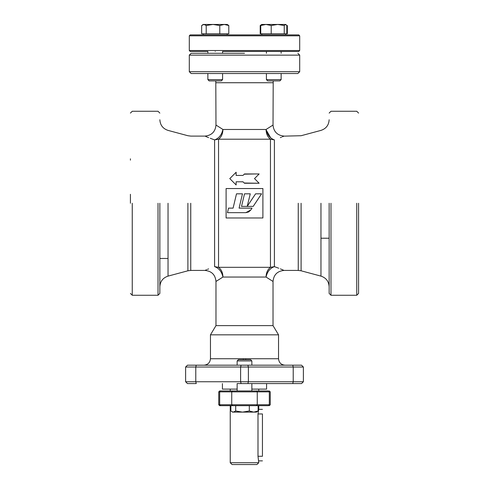 <?xml version="1.0" encoding="UTF-8"?>
<svg xmlns="http://www.w3.org/2000/svg" width="489" height="489" viewBox="0 0 489 489"><rect width="100%" height="100%" fill="white"/><g stroke="black" fill="none" stroke-linecap="round" stroke-linejoin="round"><path stroke-width="0.73" d="M266.413 79.621L267.685 80.893L279.867 80.893L281.138 79.621L266.413 79.621L266.413 73.533L255.27 73.533M261.817 33.79L261.817 34.89L285.735 34.89L285.735 33.79M271.212 33.79L260.741 33.79L260.741 25.52L265.973 24.45L271.212 25.52L277.728 24.45L285.735 24.45L286.811 25.52L286.811 33.79L271.212 33.79L271.212 25.52M262.489 24.45L285.735 24.45L265.973 24.45L277.728 24.45L284.243 25.52L285.527 24.45L261.817 24.45L265.973 24.45L262.025 24.45L260.741 25.52M284.243 25.52L284.243 33.79M281.138 34.89L298.785 34.89L299.702 35.813L299.702 50.532L189.298 50.532L190.215 51.455L207.862 51.455L205.105 51.455L207.862 51.455L207.862 53.295M279.867 80.893L281.138 79.621L281.138 73.533L297.862 73.533L299.702 71.694L299.702 55.135L189.298 55.135L189.298 71.694L191.138 73.533L207.862 73.533L207.862 79.621L222.587 79.621L222.587 73.533M222.587 53.295L222.587 51.455L298.785 51.455L244.5 51.455L266.413 51.455L266.413 53.295M209.133 80.893L207.862 79.621L209.133 80.893L221.315 80.893L222.587 79.621M281.138 79.621L281.138 73.601L282.22 73.533L281.138 73.533M281.138 51.455L281.138 53.295L281.138 51.455L298.785 51.455L299.702 50.532M211.272 24.45L203.473 24.45M206.217 25.52L213.002 24.45L203.937 24.45L206.217 25.52L206.217 33.79L201.651 33.79L201.651 25.52L203.937 24.45L203.265 24.45L224.292 24.45L228.797 25.52L227.397 24.572M203.265 33.79L203.265 34.89L227.183 34.89L227.183 33.79M227.183 24.45L213.002 24.45L219.787 25.52L224.292 24.45M228.797 25.52L228.797 33.79L206.217 33.79M219.787 25.52L219.787 33.79M258.76 389.11L258.76 390.949L268.424 390.949C269.641 390.949 269.641 390.949 268.424 390.949L219.659 390.949L218.742 391.866L218.742 404.745L219.659 405.668L220.576 405.668L219.659 405.668M235.282 412.111L233.29 412.111L235.698 410.98L242.507 412.111L253.718 412.111L258.119 410.98L258.119 405.668L268.424 405.668L220.576 405.668L256.377 405.668L257.263 404.745L231.737 404.745L232.623 405.668M251.859 360.937L250.588 359.666L238.412 359.666L237.141 360.937L251.859 360.937L251.859 365.185M251.859 383.584L251.859 390.949L251.859 383.584L267.135 383.584M237.141 390.949L237.141 383.584L237.141 390.949M237.141 365.185L237.141 360.937M268.424 405.668C269.647 405.668 269.647 405.668 268.424 405.668L269.311 404.745L257.263 404.745L257.263 391.866L269.311 391.866C270.576 391.866 270.576 391.866 269.311 391.866L269.311 404.745C270.576 404.745 270.576 404.745 269.311 404.745M286.597 25.208L285.063 24.45M261.603 24.572L262.025 24.45M261.181 33.79L260.203 33.79L260.203 25.52L261.426 24.694M287.349 25.52L287.349 33.79L286.811 33.79M257.996 413.951L262.44 413.951C262.44 408.015 262.44 408.015 262.44 413.951L262.44 456.268C262.44 462.203 262.44 462.203 262.44 456.268L257.996 456.268L257.996 413.951L258.76 409.348L258.76 405.668M215.227 51.455C228.277 51.455 228.277 51.455 215.227 51.455C202.171 51.455 202.171 51.455 215.227 51.455M273.773 51.455C286.829 51.455 286.829 51.455 273.773 51.455C260.723 51.455 260.723 51.455 273.773 51.455M299.702 35.813L189.298 35.813L190.215 34.89L207.862 34.89M189.298 50.532L189.298 35.813M222.587 34.89L266.413 34.89M298.785 34.89L190.215 34.89M247.202 206.389L241.523 206.389L244.518 193.821L250.27 193.821L247.202 206.389L253.192 206.389L261.566 193.821L255.588 193.821L247.202 206.389L255.588 193.821L261.566 193.821L253.192 206.389L247.202 206.389M251.859 389.11L266.578 389.11L266.578 383.584M222.422 383.584L222.422 389.11L237.141 389.11M210.246 138.283L214.604 139.891C201.841 134.958 201.841 134.958 214.604 139.891L218.546 139.2C221.315 137.116 222.782 133.87 222.947 129.475C221.7 134.872 218.919 138.344 214.604 139.891L214.604 266.627C218.974 268.21 221.755 271.682 222.947 277.049C222.843 272.783 221.376 269.537 218.546 267.318L214.604 266.627C201.841 271.56 201.841 271.56 214.604 266.627L218.546 267.318L270.454 267.318C267.624 269.537 266.157 272.783 266.053 277.049C267.245 271.682 270.026 268.21 274.396 266.627L270.454 267.318L270.454 139.2C267.648 137.024 266.181 133.778 266.053 129.475L273.021 125.056L273.204 80.893M205.215 365.185L187.458 365.185L185.618 367.025L185.618 381.744L303.382 381.744L301.542 383.584L237.141 383.584M301.542 383.584L303.382 381.744L303.382 367.025L301.542 365.185L283.785 365.185M187.458 383.584L196.26 383.584L187.458 383.584L185.618 381.744M187.458 365.185L301.542 365.185L303.382 367.025L293.223 367.025L293.223 381.744L292.74 383.584L296.297 383.584M204.017 365.185C207.904 364.776 210.05 362.63 210.459 358.743L278.541 358.743L278.541 334.824L210.459 334.824L210.459 358.743M243.314 359.666L243.32 358.743M245.686 359.666L245.68 358.743M273.021 325.625L273.021 281.462L266.053 277.049L222.947 277.049L215.979 281.462L215.979 325.625L273.021 325.625L278.541 334.824M205.056 270.374L204.94 270.423C211.645 271.077 215.325 274.757 215.979 281.462L217.208 280.613M208.614 268.883L207.483 269.347M206.651 269.69L205.582 270.142M244.5 53.295L191.138 53.295L244.5 53.295M297.862 73.533L191.138 73.533M206.78 73.533L207.862 73.601M215.796 80.893L215.979 125.056L222.947 129.475L266.053 129.475C267.294 134.872 270.075 138.35 274.396 139.891C287.159 134.964 287.159 134.964 274.396 139.891L274.396 266.627C287.159 271.56 287.159 271.56 274.396 266.627L278.754 268.235M221.456 73.533L267.544 73.533M358.584 203.259L358.584 293.424L358.584 203.259M356.744 203.259L356.744 295.264L356.744 203.259M329.146 203.259L329.146 293.424L329.146 203.259M301.108 203.259L301.108 270.796L301.108 203.259M273.021 281.462C273.675 274.757 277.355 271.077 284.06 270.423L283.999 270.393M283.418 270.142L281.835 269.476M281.774 269.451L280.344 268.864M280.386 137.635L281.517 137.177M282.349 136.828L283.418 136.376M283.944 136.144L301.108 135.722L320.961 130.398C326.09 128.686 328.816 125.135 329.146 119.738M270.454 203.259L270.454 223.516M270.454 242.507L270.454 257.813M266.114 129.799L270.692 137.855M272.361 139.041L274.207 139.836M274.396 139.891L270.454 139.2L218.546 139.2L218.546 267.318M229.567 139.2L259.378 139.2M221.829 133.081L222.947 129.475M215.979 125.056C215.325 131.761 211.645 135.441 204.94 136.095L205.001 136.125M205.582 136.376L207.165 137.042M207.226 137.067L208.656 137.653M218.546 148.766L218.546 139.2M255.649 183.253L244.463 183.253L242.996 181.786L236.144 181.786L236.144 184.964L229.781 178.601L236.144 172.238L236.144 175.423L242.996 175.423L244.463 173.95L259.146 173.95L254.5 178.601L259.146 183.253L244.231 183.02M238.76 181.786L239.751 181.786M236.144 174.775L236.144 172.855M247.397 183.253L259.146 183.253M262.899 188.54L262.899 217.978L226.101 217.978L226.101 188.54L262.899 188.54L262.899 189.915M262.899 217.905L262.899 203.479M233.094 208.125L228.546 208.125L227.464 212.672L245.802 212.672L227.464 212.672L228.546 208.125L233.094 208.125L236.499 193.821L233.094 208.125M252.031 208.125L239.078 208.125L252.031 208.125L250.808 209.983L245.802 212.672L248.644 211.957M239.078 208.125L242.483 193.821L236.499 193.821L242.483 193.821M250.808 209.983L248.699 211.933M262.899 216.774L262.899 217.978L226.101 217.978M244.231 174.182L255.857 173.95M243.1 181.89L240.777 181.786M244.463 173.95L246.413 173.95M255.857 183.253L244.463 183.253M187.892 203.259L187.892 270.796L187.892 203.259M159.854 203.259L159.854 293.424L159.854 203.259M132.256 203.259L132.256 295.264L132.256 203.259M130.416 203.259L130.416 194.286M130.416 160.154L130.416 158.809M168.039 258.461L159.854 258.461M230.24 405.668L230.24 462.71L232.079 464.55L256.921 464.55L258.76 462.71L257.996 456.268M230.24 389.11L230.24 390.949M230.881 405.668L230.881 410.98L232.538 412.111L242.507 412.111L249.317 410.98L253.718 412.111L256.462 412.111L258.119 410.98M231.737 411.616L233.29 412.111M235.698 410.98L235.698 405.668M249.317 410.98L249.317 405.668M268.424 390.949L269.311 391.866M256.377 390.949L257.263 391.866L231.737 391.866L232.623 390.949M220.576 390.949L219.689 391.866L231.737 391.866L231.737 404.745L219.689 404.745L219.689 391.866L218.742 391.866M220.576 405.668L219.689 404.745L220.576 405.668M218.742 404.745L219.689 404.745M247.899 383.584L248.381 381.744L248.381 367.025L293.223 367.025L292.74 365.185M196.26 383.584L195.777 381.744L195.777 367.025L248.381 367.025L247.899 365.185M241.101 365.185L240.619 367.025L240.619 381.744L241.101 383.584M196.26 365.185L195.777 367.025L185.618 367.025M299.702 71.694L189.298 71.694M273.021 82.733L215.979 82.733M330.986 203.259L330.986 295.264L330.986 203.259M298.247 203.259L298.247 270.423L298.247 203.259M320.961 203.259L320.961 276.12L320.961 203.259M190.753 203.259L190.753 270.423L190.753 203.259M168.039 203.259L168.039 276.12L168.039 203.259M158.014 203.259L158.014 295.264L158.014 203.259M230.24 462.71L258.76 462.71M202.55 24.86L203.051 24.572M269.341 405.668L270.258 404.745L270.258 391.866L269.341 390.949M261.817 24.45L261.102 24.86M320.961 238.222L329.146 238.222M262.44 460.87L258.76 460.87M262.44 409.348L258.76 409.348M278.541 358.743C278.926 362.655 281.071 364.806 284.983 365.185M215.979 325.625L210.459 334.824M297.862 53.295L299.702 55.135M191.138 53.295L189.298 55.135M329.146 113.093L330.986 111.254L356.744 111.254L358.584 113.093M358.584 293.424L356.744 295.264L330.986 295.264L329.146 293.424M284.06 270.423L298.247 270.423L301.108 270.796L320.961 276.12C326.09 277.831 328.816 281.383 329.146 286.78M284.06 136.095C277.355 135.441 273.675 131.761 273.021 125.056M204.94 136.095L190.753 136.095L187.892 135.722L168.039 130.398C162.91 128.686 160.184 125.135 159.854 119.738M159.854 286.78C160.184 281.383 162.91 277.831 168.039 276.12L187.892 270.796L190.753 270.423L204.94 270.423M130.416 113.093L132.256 111.254L158.014 111.254L159.854 113.093M130.416 293.424L132.256 295.264L158.014 295.264L159.854 293.424"/></g></svg>
